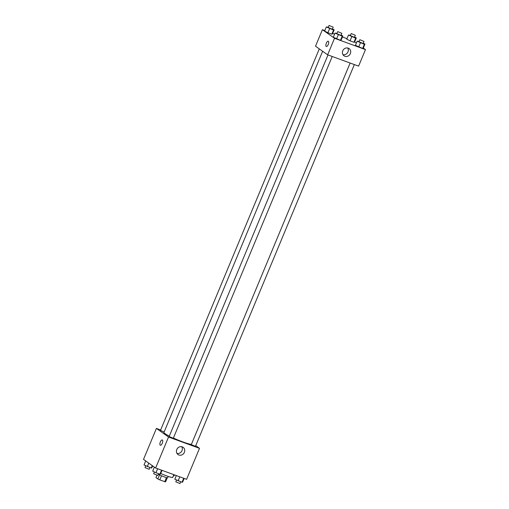 <?xml version="1.0" encoding="UTF-8"?>
<svg xmlns="http://www.w3.org/2000/svg" width="509" height="509" viewBox="0 0 509 509"><rect width="100%" height="100%" fill="white"/><g stroke="black" fill="none" stroke-linecap="round" stroke-linejoin="round"><path stroke-width="0.76" d="M166.462 477.588L164.757 481.679L159.794 479.86A5.345 0.534 22.6 0 1 157.86 478.969L155.919 477.588L156.887 475.266M164.757 481.679A5.345 0.534 22.6 0 0 165.603 481.8L167.283 477.766M168.212 476.43L167.671 477.722A5.624 0.56 -157.4 0 1 164.032 476.78A5.624 0.56 -157.4 0 1 158.337 474.223M161.506 475.756L159.794 479.86M159.572 474.865L157.86 478.969M160.717 473.465A10.123 1.012 22.6 0 0 172.685 477.385L173.823 474.655M195.73 445.661L199.503 448.34L186.599 479.325L155.639 468.006L143.519 459.398L156.422 428.406L160.659 429.959M162.256 443.263A2.812 1.126 110.1 0 1 160.348 445.235A2.812 1.126 110.1 0 1 160.252 442.206A2.812 1.126 110.1 0 1 162.276 439.954A2.812 1.126 110.1 0 1 162.256 443.263M199.503 448.34L168.536 437.021L155.639 468.006M168.536 437.021L156.422 428.406M162.276 439.954A2.812 1.126 -69.9 0 0 160.252 442.206A2.812 1.126 -69.9 0 0 160.348 445.235M178.888 455.001A4.422 4.027 -54.6 0 1 178.016 454.55A4.422 4.027 -54.6 0 1 177.297 448.607A4.422 4.027 -54.6 0 1 183.145 447.335A4.422 4.027 -54.6 0 1 184.15 452.819A4.422 4.027 -54.6 0 1 178.888 455.001M176.998 453.449A4.422 4.027 125.4 0 0 181.471 451.572A4.422 4.027 125.4 0 0 181.77 446.737M350.128 63.033L191.289 444.631L195.437 446.361L354.359 64.579M319.289 48.877L160.481 430.385L164.121 432.052M327.993 54.94L169.147 436.537L173.302 438.268L332.218 56.486M322.636 51.256L163.923 432.529A15.206 1.521 22.6 0 0 169.325 436.118M173.391 438.045A15.206 1.521 22.6 0 0 191.39 444.382M363.305 48.056L365.481 49.602L358.603 66.132L327.637 54.813L315.516 46.198L322.401 29.675L324.844 30.565M346.979 38.659L342.404 36.985M334.585 34.128L332.663 33.422M355.428 45.333L362.624 48.419L363.254 48.19L362.624 48.419L355.428 45.333L357.153 41.197L359.112 41.458M333.293 37.24L340.483 40.326L341.113 40.096L340.483 40.326L333.293 37.24L335.011 33.104L336.971 33.365M324.627 31.081L327.904 32.741L331.817 34.167L332.447 33.944L331.817 34.167L327.904 32.741L324.627 31.081L326.345 26.952L328.305 27.212M354.639 41.903L356.351 43.119M365.481 49.602L334.515 38.283L322.401 29.675M353.959 42.26L354.588 42.037L353.959 42.26L350.046 40.835L353.959 42.26L355.676 38.13L348.487 35.045L350.446 35.306M346.763 39.174L350.046 40.835L346.763 39.174L348.487 35.045M350.364 53.598A4.422 4.027 -54.6 0 1 343.995 55.812A4.422 4.027 -54.6 0 1 343.276 49.876A4.422 4.027 -54.6 0 1 349.117 48.603A4.422 4.027 -54.6 0 1 350.364 53.598M334.515 38.283L327.637 54.813M328.254 41.216A2.812 1.126 -69.9 0 0 326.288 43.329A2.812 1.126 -69.9 0 0 326.218 46.44A2.812 1.126 110.1 0 1 326.288 43.322A2.812 1.126 110.1 0 1 328.254 41.216A2.812 1.126 110.1 0 1 328.35 44.245A2.812 1.126 110.1 0 1 326.326 46.497A2.812 1.126 110.1 0 1 326.212 46.44A2.812 1.126 -69.9 0 0 326.326 46.497M342.977 54.711A4.422 4.027 125.4 0 0 347.971 51.899A4.422 4.027 125.4 0 0 347.749 47.999M363.261 43.195L364.972 44.06L364.342 44.289L357.153 41.197M359.844 39.702L358.985 41.763L363.14 43.494L363.999 41.426L359.844 39.702L363.999 41.426M364.972 44.06L363.254 48.19M364.342 44.289L362.624 48.419M360.429 42.858L358.711 46.987M341.119 35.102L342.831 35.967L342.201 36.19L335.011 33.104M337.702 31.609L336.843 33.67L340.998 35.401L341.857 33.333L337.702 31.609L341.857 33.333M342.831 35.967L341.113 40.096M342.201 36.19L340.483 40.326M338.294 34.765L336.57 38.894M354.595 37.042L356.306 37.901L355.676 38.13M351.178 33.543L350.319 35.611L354.474 37.335L355.333 35.274L351.178 33.543L355.333 35.274M356.306 37.901L354.588 42.037M351.764 36.699L350.046 40.835M332.46 28.949L334.165 29.808L333.535 30.037L326.345 26.952M329.043 25.45L328.178 27.518L332.332 29.242L333.191 27.181L329.043 25.45L333.191 27.181M334.165 29.808L332.447 33.944M333.535 30.037L331.817 34.167M329.628 28.606L327.904 32.741M184.156 478.435L182.655 482.048L182.025 482.277L174.835 479.192L176.337 475.578M183.692 478.263L182.025 482.277M179.785 476.838L178.112 480.846M176.54 480.051L175.809 481.819L179.957 483.55L180.695 481.788M162.021 470.341L160.513 473.955L159.883 474.184L155.977 472.753L152.694 471.099L154.361 467.097M161.557 470.17L159.883 474.184M157.644 468.738L155.977 472.753M154.405 471.958L153.667 473.726L157.822 475.457L158.553 473.694M174.415 474.872L173.989 475.896L173.232 476.074M173.951 474.7L173.359 476.119M169.128 476.736L171.317 477.347M152.649 465.881L151.847 467.803L151.218 468.026L144.028 464.94L145.695 460.944M152.236 465.589L151.218 468.026M148.755 463.12L147.311 466.594M145.739 465.805L145.001 467.574L149.156 469.298L149.888 467.542"/></g></svg>

